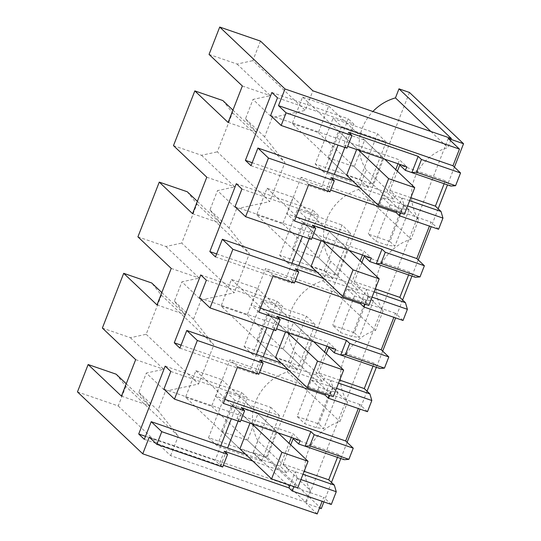 <?xml version="1.0" encoding="UTF-8"?>
<svg xmlns="http://www.w3.org/2000/svg" width="541" height="541" viewBox="0 0 541 541"><rect width="100%" height="100%" fill="white"/><g stroke="black" fill="none" stroke-linecap="round" stroke-linejoin="round"><path stroke-width="0.41" stroke-dasharray="2.71 2.03" d="M346.984 148.16L343.684 145.035L347.667 146.408M270.608 115.47L399.542 159.906L406.791 166.784M348.614 132.383L343.684 145.035M337.462 457.368L338.625 454.386L344.232 459.701M331.295 504.469L323.707 497.28L322.138 501.318M317.209 513.95L306.003 503.319L319.535 507.985M448.252 138.462L306.003 503.319M444.154 183.73L445.317 180.748L450.923 186.063M438.595 229.256L431.015 222.067L429.439 226.104M408.59 274.943L409.753 271.961L415.36 277.276M403.031 320.475L395.451 313.28L393.875 317.317M373.026 366.156L374.189 363.173L379.796 368.489M367.467 411.687L359.887 404.492L358.311 408.529M222.838 100.558L232.529 112.765L217.286 151.852L269.716 201.577L284.951 162.483L264.623 136.859L272.15 117.559L305.273 110.357L312.894 90.814M173.485 145.63L201.502 155.287L217.286 151.852M201.502 155.287L234.808 186.868L217.462 190.635L236.586 208.772L269.716 201.577M206.79 177.211L234.808 186.868M192.569 213.695L220.579 223.352L209.935 209.942L217.462 190.635M197.377 201.347L220.579 223.352M187.274 191.771L196.965 203.977L181.722 243.071L234.152 292.789L249.394 253.695L229.066 228.072L236.586 208.772M137.921 236.843L165.938 246.5L181.722 243.071M165.938 246.5L199.244 278.081L181.904 281.847L201.029 299.985L234.152 292.789M171.226 268.424L199.244 278.081M157.005 304.908L185.015 314.564L174.378 301.154L181.904 281.847M161.813 292.566L185.015 314.564M102.364 328.056L130.374 337.712L146.158 334.284L161.401 295.19L151.717 282.984M130.374 337.712L163.68 369.293L146.341 373.06L165.465 391.197L198.588 384.002L213.83 344.908L193.502 319.291L201.029 299.985M135.663 359.637L163.68 369.293M121.441 396.127L149.451 405.777L138.814 392.367L146.341 373.06M126.256 383.779L149.451 405.777M116.153 374.196L125.837 386.402L178.266 436.127L157.938 410.504L165.465 391.197M77.464 391.907L118.215 405.953L125.837 386.402M118.215 405.953L170.645 455.671L305.624 502.197L253.195 452.479L267.207 457.301L321.28 508.587M149.255 437.148L323.707 497.28M222.662 467.032L219.362 463.901L223.345 465.274M252.823 461.088L287.406 473.003L288.799 469.419L283.193 464.104L290.706 444.844M245.567 454.203L280.15 466.126L287.406 473.003M144.339 439.339L220.742 465.679L227.626 448.022M145.502 436.35L215.122 460.344L220.742 465.679M165.181 366.129L241.584 392.462L231.345 418.72M220.836 445.683L215.122 460.344M170.807 371.457L247.21 397.797L241.584 392.462M163.923 389.114L240.326 415.447L247.21 397.797M240.292 421.804L236.999 418.68L240.975 420.046M238.135 421.06L240.326 415.447L292.85 433.551L300.106 440.428M288.38 369.868L322.97 381.79L324.363 378.206L318.757 372.891L326.27 353.631M281.131 362.991L315.714 374.913L322.97 381.79M179.903 348.127L256.306 374.46L263.19 356.81M181.066 345.138L250.679 369.131L256.306 374.46M200.745 274.916L277.148 301.249L266.909 327.508M256.4 354.47L250.679 369.131M206.364 280.245L282.774 306.578L277.148 301.249M199.487 297.902L275.89 324.235L282.774 306.578M275.856 330.592L272.556 327.461L276.539 328.833M273.699 329.848L275.89 324.228L328.414 342.338L335.67 349.216M323.944 278.656L358.527 290.578L359.927 286.994L354.321 281.678L361.834 262.419M316.695 271.778L351.278 283.7L358.527 290.578M215.467 256.914L291.87 283.247L298.754 265.597M216.63 253.918L286.243 277.918L291.87 283.247M236.309 183.697L312.712 210.03L302.473 236.289M291.957 263.257L286.243 277.918M241.928 189.032L318.331 215.365L312.712 210.03M235.051 206.682L311.454 233.015L318.331 215.365M311.42 239.372L308.12 236.248L312.103 237.621M309.263 238.628L311.447 233.015L363.978 251.119L371.234 258.003M359.508 187.443L394.091 199.365L395.491 195.781L389.885 190.466L397.392 171.199M352.252 180.566L386.842 192.481L394.091 199.365M251.024 165.702L327.433 192.035L334.311 174.378M252.194 162.706L321.807 186.699L327.433 192.035M271.873 92.484L348.276 118.817L338.037 145.076M327.521 172.038L321.807 186.699M277.492 97.82L353.895 124.153L348.276 118.817M344.827 147.416L353.895 124.153M260.471 41.096L252.85 60.639L305.273 110.357M209.049 54.411L237.066 64.068L252.85 60.639M237.066 64.068L270.372 95.656L253.026 99.422L272.15 117.559M242.354 85.999L270.372 95.656M228.126 122.482L256.143 132.139L245.499 118.722L253.026 99.422M232.941 110.134L256.143 132.139M386.842 192.481L395.748 169.637M398.034 163.767L399.542 159.906M328.157 157.708L354.26 166.709L364.627 140.126L338.524 131.132L328.157 157.708L346.625 175.223L372.729 184.217L383.089 157.634L356.986 148.64L356.647 149.505M445.317 180.748L399.792 165.052M224.934 399.366L215.778 396.208L223.359 403.403M338.625 454.386L293.1 438.697M304.143 471.326L283.193 464.104M302.987 474.308L288.799 469.419M300.938 479.556L297.178 478.264L295.244 471.644L289.956 485.216M297.178 478.264L293.939 486.589M454.406 167.135L447.488 184.88M438.169 208.772L431.184 226.706M418.234 259.917L411.924 276.093M402.612 299.991L395.62 317.919M382.67 351.129L376.36 367.305M367.048 391.204L360.056 409.131M347.106 442.349L340.803 458.518M331.484 482.416L323.883 501.92M410.835 197.681L389.885 190.466M409.672 200.67L395.491 195.781M407.63 205.911L403.87 204.62L401.936 197.999L396.641 211.572M403.87 204.62L400.624 212.944M329.963 191.818L326.663 188.687L330.646 190.06M308.708 184.488L301.127 177.299L431.015 222.067M301.127 177.299L286.899 213.783L296.055 216.934M294.487 220.971L286.899 213.783M409.753 271.961L364.228 256.265M375.271 288.901L354.321 281.678M374.108 291.883L359.927 286.994M372.066 297.131L368.306 295.832L366.372 289.212L361.077 302.784M368.306 295.832L365.06 304.157M273.144 275.707L265.563 268.512L251.335 304.996L260.498 308.154M395.451 313.28L265.563 268.512M294.399 283.031L291.099 279.9L295.082 281.273M258.923 312.184L251.335 304.996M374.189 363.173L328.664 347.484M339.707 380.113L318.757 372.891M338.544 383.096L324.363 378.206M336.502 388.343L332.742 387.045L330.808 380.431L325.52 393.997M332.742 387.045L329.496 395.37M237.58 366.92L229.999 359.724L215.778 396.208M359.887 404.492L229.999 359.724M258.835 374.244L255.541 371.119L259.518 372.492M232.529 112.765L284.951 162.483M245.499 118.722L264.623 136.859M209.935 209.942L229.066 228.072M196.965 203.977L249.394 253.695M174.378 301.154L193.502 319.291M161.401 295.19L213.83 344.908M146.158 334.284L198.588 384.002M138.814 392.367L157.938 410.504M170.645 455.671L178.266 436.127M409.456 92.45L267.207 457.301M253.195 452.479L257.807 440.645L310.236 490.362A47.946 45.383 -46.5 0 1 339.924 421.635L347.545 402.078A47.946 45.383 -46.5 0 1 375.488 330.423L383.109 310.865A47.946 45.383 -46.5 0 1 411.045 239.21L418.673 219.653A47.946 45.383 -46.5 0 1 447.874 147.619L451.41 138.557M310.236 490.362L305.624 502.197M341.574 126.567L386.139 141.925L368.36 187.531L323.788 172.173L341.574 126.567L332.999 118.432L377.564 133.796L359.785 179.402L315.214 164.045L332.999 118.432M368.583 296.258L346.937 288.793L354.517 295.988L365.98 299.937L373.527 300.945L368.583 296.258L354.355 332.742L332.708 325.283L340.296 332.472L351.751 336.421L359.305 337.435L354.355 332.742M346.937 288.793L332.708 325.283M270.446 308.992L315.011 324.357L297.232 369.963L252.661 354.598L270.446 308.992L261.871 300.864L306.443 316.221L288.657 361.834L244.092 346.47L261.871 300.864M404.147 205.039L382.501 197.58L390.081 204.775L401.544 208.725L409.091 209.732L404.147 205.039L389.919 241.529L368.272 234.064L375.853 241.259L387.315 245.208L394.869 246.216L389.919 241.529M382.501 197.58L368.272 234.064M350.575 233.137L332.796 278.75L288.225 263.386L306.01 217.78L350.575 233.137L342.007 225.009L324.221 270.615L279.656 255.257L297.435 209.651L342.007 225.009M261.668 461.175L217.103 445.811L234.882 400.205L279.454 415.569L261.668 461.175L253.093 453.047L208.528 437.683L226.307 392.076L270.879 407.441L253.093 453.047M311.373 380.012L318.953 387.2L330.416 391.15L337.963 392.157L333.019 387.471L311.373 380.012L297.144 416.496L304.732 423.684L316.194 427.633L323.741 428.648L318.791 423.955L297.144 416.496M333.019 387.471L318.791 423.955M257.807 440.645A47.946 45.383 -46.5 0 1 287.494 371.917L295.122 352.36A47.946 45.383 -46.5 0 1 323.058 280.705L330.679 261.147A47.946 45.383 -46.5 0 1 358.622 189.492L366.243 169.935A47.946 45.383 -46.5 0 1 372.898 111.493M224.292 451.255L219.362 463.901M280.15 466.126L289.056 443.282M291.349 437.412L292.85 433.551M221.465 431.353L247.575 440.354L257.935 413.77L231.832 404.769L221.465 431.353L239.934 448.868L266.037 457.862L276.404 431.278L250.3 422.284L249.962 423.143M241.313 407.596L236.999 418.68M259.856 360.042L255.541 371.119M315.714 374.913L324.62 352.069M326.906 346.193L328.414 342.338M257.029 340.14L283.139 349.134L293.499 322.558L267.396 313.557L257.029 340.14L275.497 357.648L301.601 366.649L311.968 340.066L285.858 331.065L285.526 331.931M276.877 316.384L272.556 327.461M295.42 268.823L291.099 279.9M351.278 283.7L360.184 260.85M362.47 254.98L363.978 251.119M292.593 248.928L318.696 257.922L329.063 231.338L302.96 222.344L292.593 248.928L311.061 266.436L337.165 275.437L347.525 248.853L321.422 239.852L321.084 240.718M312.441 225.171L308.12 236.248M330.984 177.61L326.663 188.687M430.839 131.463L447.874 147.619M354.26 166.709L372.729 184.217M338.524 131.132L356.986 148.64M364.627 140.126L383.089 157.634M287.494 371.917L339.924 421.635M295.122 352.36L347.545 402.078M418.673 219.653L366.243 169.935M358.622 189.492L411.045 239.21M383.109 310.865L330.679 261.147M323.058 280.705L375.488 330.423M386.139 141.925L377.564 133.796M323.788 172.173L315.214 164.045M368.36 187.531L359.785 179.402M373.527 300.945L359.305 337.435M354.517 295.988L340.296 332.472M315.011 324.357L306.443 316.221M252.661 354.598L244.092 346.47M297.232 369.963L288.657 361.834M409.091 209.732L394.869 246.216M390.081 204.775L375.853 241.259M332.796 278.75L324.221 270.615M306.01 217.78L297.435 209.651M288.225 263.386L279.656 255.257M217.103 445.811L208.528 437.683M279.454 415.569L270.879 407.441M234.882 400.205L226.307 392.076M318.953 387.2L304.732 423.684M337.963 392.157L323.741 428.648M247.575 440.354L266.037 457.862M231.832 404.769L250.3 422.284M257.935 413.77L276.404 431.278M283.139 349.134L301.601 366.649M267.396 313.557L285.858 331.065M293.499 322.558L311.968 340.066M318.696 257.922L337.165 275.437M302.96 222.344L321.422 239.852M329.063 231.338L347.525 248.853M365.98 299.937L351.751 336.421M401.544 208.725L387.315 245.208M330.416 391.15L316.194 427.633M292.214 123.625L318.318 132.626L328.685 106.043L302.581 97.049L292.214 123.625L346.625 175.223M302.581 97.049L358.609 150.175M318.318 132.626L404.384 214.236M328.685 106.043L384.712 159.176M256.65 214.845L282.76 223.839L293.121 197.255L267.017 188.261L256.65 214.845L311.061 266.436M267.017 188.261L323.045 241.394M282.76 223.839L368.82 305.455M293.121 197.255L349.148 250.388M221.086 306.057L247.196 315.051L257.557 288.468L231.453 279.474L221.086 306.057L275.497 357.648M231.453 279.474L287.481 332.607M247.196 315.051L333.256 396.668M257.557 288.468L313.584 341.601M185.529 397.27L211.632 406.271L221.993 379.687L195.889 370.686L185.529 397.27L239.934 448.868M195.889 370.686L251.917 423.819M211.632 406.271L297.692 487.881M221.993 379.687L278.027 432.82"/><path stroke-width="0.81" d="M286.094 112.826L351.914 135.514L346.984 148.16L281.158 125.471L286.094 112.826L278.507 105.637L452.966 165.762L460.547 172.958L455.583 185.698L416.502 172.227L411.843 172.593L405.398 170.368L406.791 166.784L347.667 146.408M351.914 135.514L348.614 132.383L418.166 156.356L411.843 172.593L450.923 186.063L455.583 185.698M460.547 172.958L421.466 159.487L418.166 156.356M278.507 105.637L285.006 88.961L219.72 27.05L209.049 54.411L242.354 85.999L228.126 122.482L194.828 90.902L173.485 145.63L206.79 177.211L192.569 213.695L159.264 182.114L137.921 236.843L171.226 268.424L157.005 304.908L123.7 273.327L113.028 300.695L102.364 328.056L135.663 359.637L121.441 396.127L88.136 364.539L77.464 391.907L142.756 453.818L149.255 437.148L156.836 444.344L222.662 467.032L227.592 454.379L224.292 451.255L252.823 461.088M281.158 125.471L270.608 115.47L277.492 97.82L271.873 92.484L245.404 160.366L251.024 165.702L257.908 148.045L268.458 158.053L245.6 216.691L235.051 206.682L241.928 189.032L236.309 183.697L209.84 251.579L215.467 256.914L222.344 239.264L232.894 249.266L210.036 307.903L199.487 297.902L206.364 280.245L200.745 274.916L174.276 342.798L179.903 348.127L186.787 330.477L197.337 340.478L174.472 399.116L163.923 389.114L170.807 371.457L165.181 366.129L138.712 434.01L144.339 439.339L151.223 421.689L161.773 431.691L156.836 444.344M421.466 159.487L416.502 172.227M197.337 340.478L263.156 363.167L258.835 374.244L237.58 366.92L223.359 403.403L244.613 410.727L241.313 407.596L310.865 431.569L314.165 434.7L353.246 448.171L345.665 440.976L224.934 399.366M353.246 448.171L348.891 459.336L309.81 445.865L305.151 446.23L298.706 444.012L300.106 440.428L240.975 420.046M310.865 431.569L305.151 446.23L344.232 459.701L348.891 459.336M337.462 457.368L328.718 479.799L334.324 485.115L302.987 474.308M293.939 486.589L292.214 491.005L331.295 504.469L336.259 491.728L334.324 485.115M142.756 453.818L317.209 513.95L322.138 501.318M452.966 165.762L459.465 149.093L448.252 138.462L463.536 143.73L454.406 167.135M444.154 183.73L435.41 206.155L441.016 211.47L409.672 200.67M400.624 212.944L399.515 215.791L438.595 229.256L442.951 218.091L441.016 211.47M429.439 226.104L416.786 258.551L424.374 265.739L420.019 276.911L380.938 263.44L376.279 263.805L369.834 261.587L371.234 258.003L312.103 237.621M268.458 158.053L334.284 180.735L329.963 191.818L308.708 184.488L294.487 220.971L315.741 228.295L312.441 225.171L381.993 249.144L376.279 263.805L415.36 277.276L420.019 276.911M408.59 274.943L399.846 297.367L405.452 302.683L374.108 291.883M365.06 304.157L363.951 307.004L403.031 320.475L407.387 309.303L405.452 302.683M393.875 317.317L381.222 349.763L260.498 308.154M232.894 249.266L298.72 271.954L294.399 283.031L273.144 275.707L258.923 312.184L280.177 319.515L276.877 316.384L346.429 340.357L349.729 343.488L388.81 356.952L381.222 349.763M388.81 356.952L384.455 368.123L345.374 354.653L340.715 355.018L334.27 352.8L335.67 349.216L276.539 328.833M346.429 340.357L340.715 355.018L379.796 368.489L384.455 368.123M373.026 366.156L364.282 388.58L369.888 393.895L338.544 383.096M329.496 395.37L328.387 398.217L367.467 411.687L371.823 400.516L369.888 393.895M358.311 408.529L345.665 440.976M459.465 149.093L285.006 88.961M194.828 90.902L222.838 100.558L232.941 110.134M159.264 182.114L187.274 191.771L197.377 201.347M123.7 273.327L151.717 282.984L161.813 292.566M88.136 364.539L116.153 374.196L126.256 383.779M319.535 507.985L321.28 508.587L323.883 501.92M292.214 491.005L288.914 487.874L223.345 465.274M161.773 431.691L227.592 454.379M151.223 421.689L245.567 454.203M138.712 434.01L145.502 436.35M231.345 418.72L220.836 445.683M174.472 399.116L240.292 421.804L244.613 410.727M263.156 363.167L259.856 360.042L288.38 369.868M186.787 330.477L281.131 362.991M174.276 342.798L181.066 345.138M266.909 327.508L256.4 354.47M210.036 307.903L275.856 330.592L280.177 319.515M298.72 271.954L295.42 268.823L323.944 278.656M222.344 239.264L316.695 271.778M209.84 251.579L216.63 253.918M302.473 236.289L291.957 263.257M245.6 216.691L311.42 239.372L315.741 228.295M334.284 180.735L330.984 177.61L359.508 187.443M257.908 148.045L352.252 180.566M245.404 160.366L252.194 162.706M338.037 145.076L327.521 172.038M219.72 27.05L260.471 41.096L312.894 90.814L451.41 138.557L398.981 88.839L409.456 92.45L463.536 143.73M395.748 169.637L398.034 163.767M334.311 174.378L344.827 147.416M356.647 149.505L346.625 175.223L378.274 205.242L388.641 178.658L358.609 150.175M405.398 170.368L399.792 165.052L397.392 171.199M314.165 434.7L309.81 445.865M290.706 444.844L293.1 438.697L298.706 444.012M328.718 479.799L304.143 471.326M336.259 491.728L300.938 479.556M447.488 184.88L438.169 208.772M431.184 226.706L418.234 259.917M411.924 276.093L402.612 299.991M395.62 317.919L382.67 351.129M376.36 367.305L367.048 391.204M360.056 409.131L347.106 442.349M340.803 458.518L331.484 482.416M435.41 206.155L410.835 197.681M442.951 218.091L407.63 205.911M399.515 215.791L396.215 212.66L330.646 190.06M416.786 258.551L296.055 216.934M424.374 265.739L385.293 252.268L381.993 249.144M385.293 252.268L380.938 263.44M361.834 262.419L364.228 256.265L369.834 261.587M399.846 297.367L375.271 288.901M407.387 309.303L372.066 297.131M363.951 307.004L360.658 303.873L295.082 281.273M349.729 343.488L345.374 354.653M326.27 353.631L328.664 347.484L334.27 352.8M364.282 388.58L339.707 380.113M371.823 400.516L336.502 388.343M328.387 398.217L325.094 395.092L259.518 372.492M372.898 111.493A47.946 45.383 -46.5 0 1 395.451 97.901L430.839 131.463M398.981 88.839L395.451 97.901M289.956 485.216L288.914 487.874M289.056 443.282L291.349 437.412M227.626 448.022L238.135 421.06M249.962 423.143L239.934 448.868L271.589 478.886L281.949 452.303L251.917 423.819M325.52 393.997L325.094 395.092M324.62 352.069L326.906 346.193M263.183 356.81L273.699 329.848M285.526 331.931L275.497 357.648L307.153 387.667L317.513 361.084L287.481 332.607M361.077 302.784L360.658 303.873M360.184 260.85L362.47 254.98M298.747 265.59L309.263 238.628M321.084 240.718L311.061 266.436L342.717 296.454L353.077 269.871L323.045 241.394M396.641 211.572L396.215 212.66M384.712 159.176L414.744 187.653L404.384 214.236L378.274 205.242M414.744 187.653L388.641 178.658M349.148 250.388L379.18 278.872L368.82 305.455L342.717 296.454M379.18 278.872L353.077 269.871M313.584 341.601L343.623 370.085L333.256 396.668L307.153 387.667M343.623 370.085L317.513 361.084M278.027 432.82L308.059 461.297L297.692 487.881L271.589 478.886M308.059 461.297L281.949 452.303"/></g></svg>
